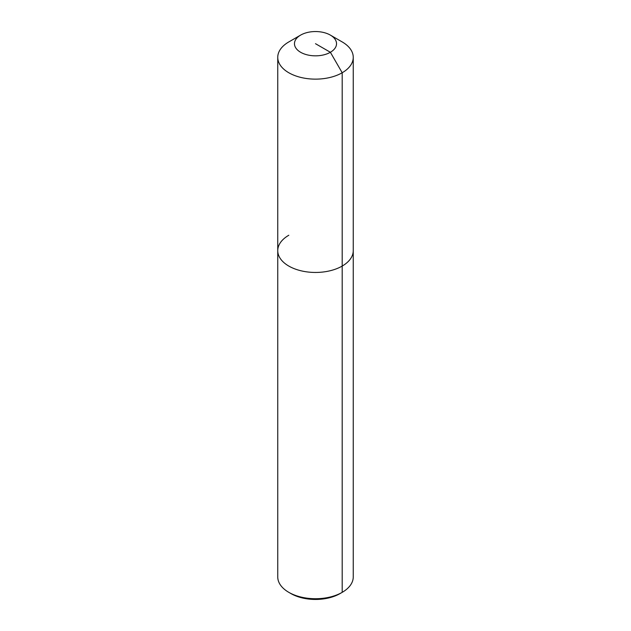 <?xml version="1.0" encoding="UTF-8"?>
<svg xmlns="http://www.w3.org/2000/svg" width="631" height="631" viewBox="0 0 631 631"><rect width="100%" height="100%" fill="white"/><g stroke="black" fill="none" stroke-linecap="round" stroke-linejoin="round"><path stroke-width="0.95" d="M330.376 35.107A21.036 12.147 180 0 1 330.376 52.278A21.036 12.147 180 0 1 300.624 52.278A21.036 12.147 180 0 1 300.624 35.107A21.036 12.147 180 0 1 330.376 35.107L342.191 41.93A37.75 21.793 180 0 1 353.25 57.342L353.25 576.931A37.75 21.793 180 0 1 342.191 592.343L340.062 593.574A34.729 20.05 180 0 1 290.938 593.574L288.809 592.343A37.75 21.793 180 0 1 277.75 576.931L277.75 250.657A37.75 21.793 180 0 1 288.809 235.245M353.25 57.342A37.75 21.793 180 0 1 342.191 72.754L342.191 266.069A37.75 21.793 180 0 0 353.25 250.657A37.75 21.793 180 0 1 342.191 266.069L342.191 592.343L340.062 593.574L342.191 592.343A37.75 21.793 180 0 1 288.809 592.343M342.191 266.069A37.75 21.793 180 0 1 301.05 270.794A37.75 21.793 180 0 1 277.75 250.657A37.75 21.793 180 0 0 301.05 270.794A37.75 21.793 180 0 0 342.191 266.069M315.5 43.697L330.376 52.278L342.191 72.754A37.75 21.793 180 0 1 301.05 77.479A37.75 21.793 180 0 1 277.75 57.342A37.75 21.793 180 0 1 288.809 41.93L300.624 35.107L288.809 41.93M277.75 57.342L277.75 250.657"/></g></svg>
